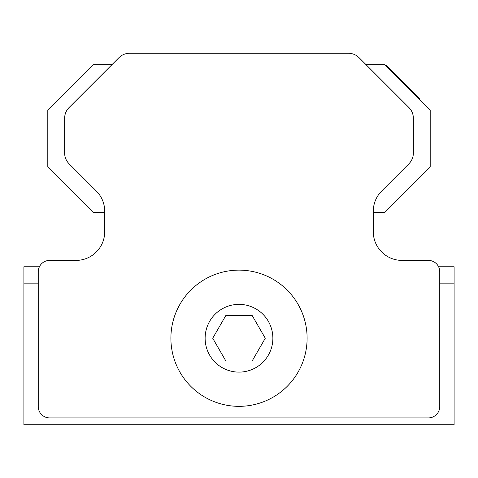 <?xml version="1.0" encoding="UTF-8"?>
<svg xmlns="http://www.w3.org/2000/svg" width="478" height="478" viewBox="0 0 478 478"><rect width="100%" height="100%" fill="white"/><g stroke="black" fill="none" stroke-linecap="round" stroke-linejoin="round"><path stroke-width="0.72" d="M418.585 98.558L419.559 98.558L386.553 65.552L385.579 65.552M76.026 260.402L49.628 260.402L76.026 260.402A28.674 28.674 0 0 0 104.706 231.722A28.674 28.674 0 0 1 104.533 234.859L104.473 235.361L104.533 234.859M373.467 234.859L373.527 235.361L373.467 234.859A28.674 28.674 0 0 1 373.294 231.722A28.674 28.674 0 0 0 401.974 260.402L428.372 260.402L401.974 260.402M307.109 338.239A68.109 68.109 0 0 1 239 406.342A68.109 68.109 0 0 1 170.891 338.239A68.109 68.109 0 0 1 239 270.13A68.109 68.109 0 0 1 307.109 338.239A68.109 68.109 0 0 1 239 406.342A68.109 68.109 0 0 1 170.891 338.239A68.109 68.109 0 0 1 239 270.13A68.109 68.109 0 0 1 307.109 338.239M428.372 260.402A11.382 11.382 0 0 1 439.754 271.779L439.754 406.521A11.382 11.382 0 0 1 428.372 417.903L49.628 417.903A11.382 11.382 0 0 1 38.246 406.521L38.246 271.779A11.382 11.382 0 0 1 49.628 260.402M373.294 231.722L373.294 211.27A28.674 28.674 0 0 1 381.695 190.991L408.953 163.733A15.021 15.021 0 0 0 413.351 153.109L413.351 118.203A15.021 15.021 0 0 0 408.953 107.58L359.038 57.665A15.021 15.021 0 0 0 348.414 53.267L129.586 53.267A15.021 15.021 0 0 0 118.962 57.665L69.047 107.58A15.021 15.021 0 0 0 64.65 118.203L64.65 153.109A15.021 15.021 0 0 0 69.047 163.733L96.305 190.991A28.674 28.674 0 0 1 104.706 211.27L104.706 231.722M366.017 64.65L384.676 64.65L430.2 110.173L430.2 167.079L384.676 212.602L373.294 212.602M111.983 64.65L93.324 64.65L47.8 110.173L47.8 167.079L93.324 212.602L104.706 212.602M212.716 338.239L225.861 360.998L252.139 360.998L265.284 338.239L252.139 315.474L225.861 315.474L212.716 338.239M439.754 283.836L454.1 283.836L454.1 266.766L438.589 266.766M39.411 266.766L23.9 266.766L23.9 424.733L454.1 424.733L454.1 283.836M38.246 283.836L23.9 283.836M272.872 338.239A33.872 33.872 0 0 1 239 372.111A33.872 33.872 0 0 1 205.128 338.239A33.872 33.872 0 0 1 239 304.367A33.872 33.872 0 0 1 272.872 338.239M419.559 98.558L419.559 99.532"/></g></svg>
